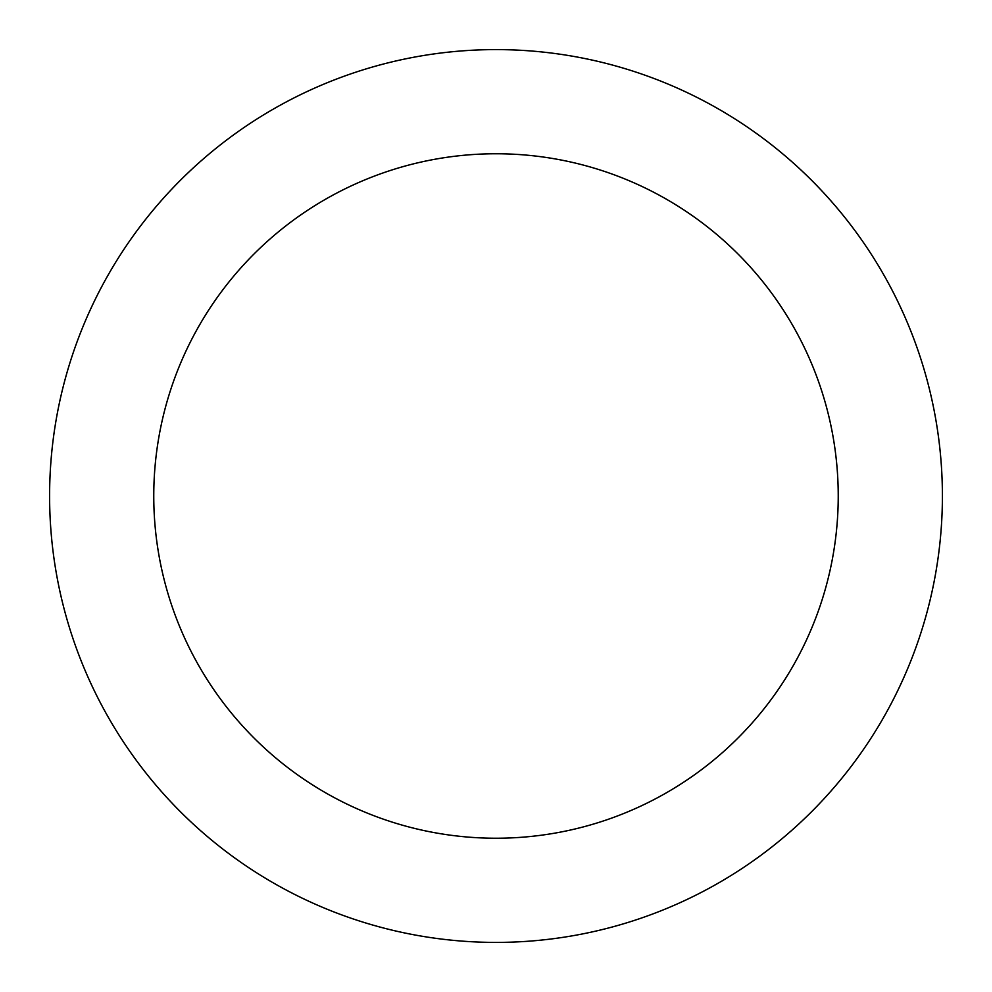 <?xml version="1.0" encoding="UTF-8"?>
<svg xmlns="http://www.w3.org/2000/svg" width="992" height="992" viewBox="0 0 992 992"><rect width="100%" height="100%" fill="white"/><g stroke="black" fill="none" stroke-linecap="round" stroke-linejoin="round"><path stroke-width="1.49" d="M496 153.76A342.24 342.24 0 0 1 792.385 667.12A342.24 342.24 0 0 1 199.615 667.12A342.24 342.24 0 0 1 496 153.76M496 49.6A446.4 446.4 0 0 1 882.595 719.2A446.4 446.4 0 0 1 109.405 719.2A446.4 446.4 0 0 1 496 49.6"/></g></svg>
